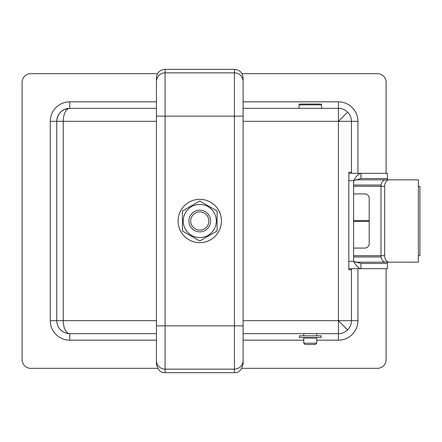 <?xml version="1.0" encoding="UTF-8"?>
<svg xmlns="http://www.w3.org/2000/svg" width="442" height="442" viewBox="0 0 442 442"><rect width="100%" height="100%" fill="white"/><g stroke="black" fill="none" stroke-linecap="round" stroke-linejoin="round"><path stroke-width="0.66" d="M315.466 344.5L305.068 344.5L315.466 344.5L316.765 343.202L316.765 337.997L303.764 337.997L303.764 343.202L316.765 343.202M305.068 344.5L303.764 343.202M303.764 335.832L303.764 333.666M316.765 333.666L316.765 335.832M305.936 337.566L305.936 337.997M314.599 337.997L314.599 337.566M299.002 108.334L299.002 104.865A0.867 0.867 0 0 1 299.869 104.003L320.665 104.003A0.867 0.867 0 0 1 321.533 104.865L321.533 108.334M210.602 221A10.835 10.835 0 0 1 199.767 231.835A10.835 10.835 0 0 1 188.933 221A10.835 10.835 0 0 1 199.767 210.165A10.835 10.835 0 0 1 210.602 221A10.835 10.835 0 0 1 199.767 231.835A10.835 10.835 0 0 1 188.933 221A10.835 10.835 0 0 1 199.767 210.165A10.835 10.835 0 0 1 210.602 221M182.435 210.994L199.767 200.983L217.099 210.994L217.099 231.006L199.767 241.017L182.435 231.006L182.435 210.994M199.767 237.547A16.547 16.547 0 0 1 183.22 221A16.547 16.547 0 0 1 199.767 204.453A16.547 16.547 0 0 1 216.315 221A16.547 16.547 0 0 1 199.767 237.547M208.867 221A9.1 9.1 0 0 1 199.767 230.1A9.1 9.1 0 0 1 190.668 221A9.1 9.1 0 0 1 199.767 211.9A9.1 9.1 0 0 1 208.867 221M178.098 221A21.669 21.669 0 0 1 199.767 199.331A21.669 21.669 0 0 1 221.431 221A21.669 21.669 0 0 1 199.767 242.669A21.669 21.669 0 0 1 178.098 221M156.435 320.665L63.267 320.665L63.267 121.335A13 6.497 -90 0 1 69.764 108.334L69.764 108.334A13 13 90 0 0 56.769 121.335L56.769 320.665A13 13 51.8 0 0 69.764 333.666A13 6.497 -90 0 1 63.267 320.665L56.769 320.665L56.769 121.335A13 13 180 0 1 69.764 108.334L156.435 108.334L69.764 108.334C61.863 109.097 57.532 113.434 56.769 121.335L156.435 121.335M157.601 368.335L30.769 368.335A8.669 8.669 0 0 1 22.1 359.666L22.1 82.334A8.669 8.669 0 0 1 30.769 73.665L157.601 73.665M241.934 73.665L377.435 73.665A8.669 8.669 0 0 1 386.098 82.334L386.098 173.336M386.098 268.664L386.098 359.666A8.669 8.669 0 0 1 377.435 368.335L241.934 368.335M68.891 108.362A13 13 0 0 0 56.797 120.462M156.435 340.169L69.764 340.169L69.764 333.666L156.435 333.666L69.764 333.666A13 13 45 0 1 56.769 320.665L50.266 320.665L50.266 121.335A19.498 19.498 0 0 1 69.764 101.831L156.435 101.831M243.1 108.334L338.434 108.334A13 13 0 0 1 347.627 112.141A13 13 0 0 0 338.434 108.334L338.434 101.831A19.498 19.498 0 0 1 357.932 121.335L357.932 173.336M357.932 121.335L351.434 121.335L351.434 173.336M351.434 268.664L351.434 320.665A13 13 0 0 1 338.434 333.666L243.1 333.666M351.434 172.247L348.832 172.247L351.434 172.247M348.832 269.753L351.434 269.753L348.832 269.753L348.832 172.247M351.434 121.335A13 13 0 0 0 347.627 112.141A13 13 0 0 1 351.434 121.335L338.434 121.335L338.434 320.665L357.932 320.665A19.498 19.498 90 0 1 338.434 340.169L316.765 340.169M387.402 179.833L387.402 173.336L348.832 173.336M348.832 180.701L353.6 180.701C356.053 176.225 358.512 173.772 360.965 173.336L360.965 178.535L353.6 180.701L353.6 261.299L360.965 263.465L360.965 268.664C358.512 268.228 356.053 265.775 353.6 261.299L348.832 261.299M387.402 178.535L360.965 178.535M369.203 220.569L353.6 220.569M348.832 268.664L387.402 268.664L387.402 263.465L360.965 263.465M353.6 221.431L369.203 221.431M387.402 262.167L387.402 263.465M165.098 372.667C160.711 372.949 157.822 370.059 156.435 363.987L156.435 78.013C156.888 72.681 159.777 69.792 165.098 69.333L234.431 69.333C239.757 69.792 242.647 72.681 243.1 78.013L243.1 363.987C241.708 370.059 238.824 372.949 234.431 372.667L234.431 369.142L165.098 369.142L165.098 372.667L234.431 372.667M299.433 337.566L321.102 337.566L321.102 335.832L299.433 335.832L299.433 337.566M355.528 179.833L385.59 179.833A6.497 4.597 90 0 0 380.993 186.331L380.993 255.669A6.497 4.597 90 0 0 385.59 262.167L355.528 262.167M381.087 185.032L353.6 185.032M419.9 186.331L418.375 186.331L418.375 179.833L389.269 179.833A6.497 4.597 90 0 0 384.673 186.331L384.673 255.669A6.497 4.597 90 0 0 389.269 262.167L418.375 262.167L418.375 255.669L419.9 255.669L419.9 186.331M389.269 179.833L385.59 179.833M353.6 248.084L364.865 248.084A4.332 4.332 0 0 0 369.203 243.752L369.203 198.248A4.332 4.332 0 0 0 364.865 193.916L353.6 193.916M381.087 256.968L353.6 256.968M385.59 262.167L389.269 262.167M299.002 104.865L321.533 104.865M243.1 101.831L338.434 101.831M357.932 220.569L357.932 221.431M357.932 268.664L357.932 320.665M303.764 340.169L243.1 340.169M69.764 340.169A19.498 19.498 180 0 1 50.266 320.665M69.764 101.831L69.764 108.334A13 13 180 0 0 56.769 121.335L50.266 121.335M338.434 340.169L338.434 320.665L347.627 329.859M338.434 333.395L338.434 328.467M346.235 121.335L351.163 121.335M69.764 333.666A13 13 45 0 1 56.769 320.665M243.1 320.665L338.434 320.665M338.434 108.334L338.434 121.335L243.1 121.335M338.434 121.335L347.627 112.141M243.1 325.87L165.098 325.87L165.098 369.142A8.669 8.652 180 0 1 156.435 360.484M243.1 360.484A8.669 8.652 -0 0 1 234.431 369.142L234.431 116.13L165.098 116.13L165.098 325.87L156.435 325.87M156.435 81.516A8.669 8.652 180 0 1 165.098 72.858L165.098 116.13L156.435 116.13M243.1 116.13L234.431 116.13L234.431 72.858L165.098 72.858L165.098 69.333M243.1 81.516A8.669 8.652 0 0 0 234.431 72.858L234.431 69.333M384.673 186.331L353.6 186.331M418.375 186.331L418.375 255.669M384.673 255.669L353.6 255.669"/></g></svg>
